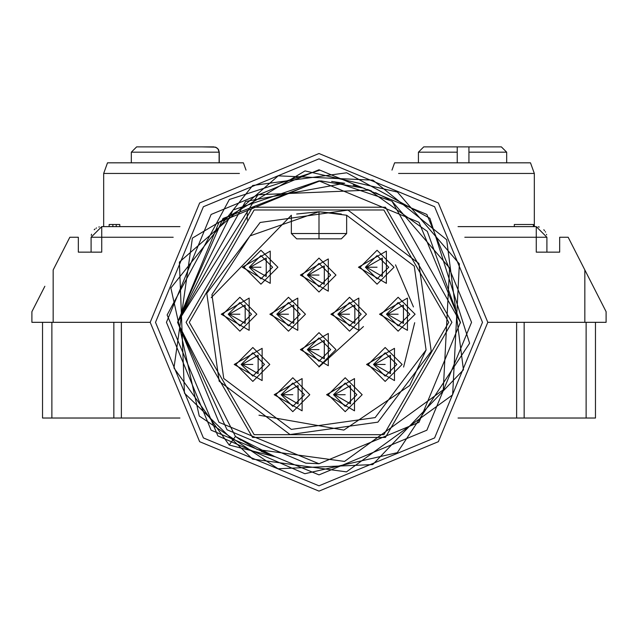 <?xml version="1.0" encoding="UTF-8"?>
<svg xmlns="http://www.w3.org/2000/svg" width="638" height="638" viewBox="0 0 638 638"><rect width="100%" height="100%" fill="white"/><g stroke="black" fill="none" stroke-linecap="round" stroke-linejoin="round"><path stroke-width="0.96" d="M331.664 181.463L344.775 183.266L245.55 201.464L177.579 322.326L219.001 422.324L319 463.746L418.999 422.324L460.421 322.326L418.999 222.319L319 180.897L219.001 222.319L177.579 322.326L227.04 429.773L305.793 463.132L319 463.746M186.081 322.326L252.544 207.214L385.456 207.214L451.919 322.326L385.456 437.429L252.544 437.429L186.081 322.326M166.446 322.326L211.122 430.195L319 474.879L426.878 430.195L471.554 322.326L426.878 214.448L319 169.764L211.122 214.448L166.446 322.326M155.512 322.326L203.394 437.923L319 485.813L434.606 437.923L482.488 322.326L434.606 206.72L319 158.838L203.394 206.72L155.512 322.326M150.193 322.326L199.638 202.964L319 153.519L438.362 202.964L487.807 322.326L438.362 441.687L319 491.124L199.638 441.687L150.193 322.326L121.372 322.326L121.372 418.026L42.531 418.026L42.531 322.326L31.9 322.326L31.9 311.687L44.859 286.263M403.599 367.065L414.7 322.7M413.456 306.942L395.528 264.858M319 180.897L233.061 210.006L177.579 322.326L257.983 194.742L369.187 190.108L427.308 231.387L460.421 323.003L427.308 231.387L369.187 190.108L257.983 194.742L177.579 322.326L235.446 436.424L257.162 449.511L344.528 461.426L443.282 389.81L449.567 267.976L391.995 201.193L334.24 181.726M353.133 185.076L357.128 186.137M357.958 186.368L364.673 188.481M367.392 189.438L371.507 191.009M375.511 192.684L389.052 199.471M391.979 201.185L460.421 322.326M363.349 188.035L320.842 180.913M321.018 180.913L363.237 187.995M320.037 180.905L222.949 218.515L177.579 322.326M240.941 440.252L235.781 436.663L275.177 456.784L261.389 451.481M275.177 456.784L229.194 445.029L173.959 367.974L192.389 238.11L305.028 170.912L397.45 192.062L459.368 263.853L452.645 394.842L346.482 471.873L252.544 459.089L184.438 393.136L179.39 262.074L278.216 175.833L372.927 180.147L446.672 239.729L463.451 369.817L372.744 464.568L278.032 468.755L199.247 416.032L170.872 287.969L252.72 185.475L346.673 172.802L429.868 218.26L469.608 343.26L397.283 452.685L304.836 473.723L217.901 435.906L167.124 314.973L229.345 199.503L319.534 170.266M319.534 180.897L319.941 180.905L319.534 180.897M235.446 436.424L235.781 436.663L235.446 436.424L229.194 445.029M189.271 322.326L254.139 209.974L383.861 209.974L448.729 322.326L383.861 434.669L254.139 434.669L189.271 322.326M341.33 214.017L319 211.736L249.992 235.908L211.928 294.676L223.739 378.486L291.351 429.398L375.168 417.587L426.072 349.967L414.261 266.158L346.649 215.245L346.649 233.532L341.33 238.851L296.67 238.851L291.351 233.532L291.351 215.245L211.194 297.683M346.649 215.245L319 211.736L296.67 214.017M319 211.736L319 233.532L291.351 233.532L296.67 238.851M426.064 349.999L409.779 385.48L343.826 430.084L258.964 415.194M269.874 314.223L297.786 298.106L297.786 330.332L269.874 314.223M221.258 314.223L249.171 298.106L249.171 330.332L221.258 314.223M330.915 314.223L358.827 298.106L358.827 330.332L330.915 314.223M379.53 314.223L407.443 298.106L407.443 330.332L379.53 314.223M300.394 349.6L328.307 333.483L328.307 365.718L300.394 349.6M366.563 364.457L394.475 348.34L394.475 380.575L366.563 364.457M242.32 267.226L270.233 251.109L270.233 283.344L242.32 267.226M300.394 275.058L328.307 258.94L328.307 291.175L300.394 275.058M234.218 364.457L262.13 348.34L262.13 380.575L234.218 364.457M326.592 394.707L354.505 378.589L354.505 410.824L326.592 394.707M274.196 394.707L302.109 378.589L302.109 410.824L274.196 394.707M358.46 267.226L386.373 251.109L386.373 283.344L358.46 267.226M277.849 314.223L293.799 305.012L293.799 323.426L277.849 314.223L288.48 314.223M229.233 314.223L245.183 305.012L245.183 323.426L229.233 314.223L239.864 314.223M338.89 314.223L354.84 305.012L354.84 323.426L338.89 314.223L349.52 314.223M387.505 314.223L403.455 305.012L403.455 323.426L387.505 314.223L398.136 314.223M308.369 349.6L324.319 340.389L324.319 358.811L308.369 349.6L319 349.6M374.538 364.457L390.488 355.246L390.488 373.669L374.538 364.457L385.169 364.457M250.295 267.226L266.245 258.015L266.245 276.437L250.295 267.226L260.934 267.226M308.369 275.058L324.319 265.847L324.319 284.269L308.369 275.058L319 275.058M242.193 364.457L258.143 355.246L258.143 373.669L242.193 364.457L252.831 364.457M334.567 394.707L350.517 385.496L350.517 403.918L334.567 394.707L345.198 394.707M282.171 394.707L298.121 385.496L298.121 403.918L282.171 394.707L292.802 394.707M366.435 267.226L382.385 258.015L382.385 276.437L366.435 267.226L377.066 267.226M179.948 418.026L121.372 418.026M516.628 418.026L516.628 322.326L595.469 322.326L595.469 418.026L458.052 418.026M516.628 322.326L487.807 322.326M458.052 226.626L536.271 226.626L536.271 252.146L559.67 252.146L546.91 252.146L546.91 237.256L536.271 226.626L546.91 237.256L464.807 237.256M91.003 252.146L78.33 252.146L101.729 252.146L101.729 226.626L91.09 237.256L101.729 226.626L179.948 226.626M53.169 322.326L53.169 269.954L69.829 237.256L78.33 237.256L78.33 252.146M91.09 252.146L91.09 237.256L173.193 237.256M559.67 252.146L559.67 237.256L568.171 237.256L606.1 311.687L606.1 322.326L595.469 322.326M606.1 311.687L584.544 269.388M538.177 226.793L539.317 227.064M543.807 229.752L544.549 230.573M545.315 231.658L545.57 232.096M546.503 234.337L546.638 234.88M91.258 235.398L91.537 234.218M94.217 229.728L95.046 228.986M96.115 228.221L96.569 227.957M98.81 227.032L99.353 226.889M457.231 162.826L457.231 152.187L418.424 152.187L423.736 146.876L501.364 146.876L506.676 152.187L468.93 152.187L468.93 162.826M457.231 152.187L457.231 146.876L455.109 146.876M468.93 146.876L468.93 152.187M202.031 146.876L215.668 147.171M219.113 162.826L219.113 152.187L131.324 152.187L136.636 146.876L149.396 146.876M164.285 146.876L168.009 146.876M182.891 146.876L186.615 146.876M206.289 146.876L215.668 147.171L218.459 149.396L219.257 152.187L219.257 162.826M136.636 146.876L213.73 146.876L216.649 147.721L217.973 148.909L219.113 152.187M239.417 173.456L103.675 173.456L107.503 162.826L243.397 162.826L246.021 170.107M391.979 170.107L394.603 162.826L530.497 162.826L534.325 173.456L398.583 173.456M42.531 322.326L121.372 322.326M109.146 226.626L109.146 224.496L116.236 224.496L116.236 226.626M119.784 226.626L119.784 224.496L116.236 224.496M514.316 224.496L514.73 224.496L514.316 224.496L514.316 226.626L514.316 224.496L533.4 224.496L533.4 226.626M319 366.986L363.461 326.544M347.973 210.101L418.839 263.462L431.224 351.299L377.863 422.165L290.027 434.55L219.161 381.189L206.776 293.344L260.137 222.479L347.973 210.101M319 238.851L319 233.532L346.649 233.532M271.517 314.223L288.48 297.26L305.442 314.223L288.48 331.178L271.517 314.223M222.901 314.223L239.864 297.26L256.827 314.223L239.864 331.178L222.901 314.223M332.558 314.223L349.52 297.26L366.483 314.223L349.52 331.178L332.558 314.223M381.173 314.223L398.136 297.26L415.099 314.223L398.136 331.178L381.173 314.223M302.037 349.6L319 332.637L335.963 349.6L319 366.563L302.037 349.6M368.214 364.457L385.169 347.495L402.131 364.457L385.169 381.42L368.214 364.457M243.971 267.226L260.934 250.263L277.889 267.226L260.934 284.189L243.971 267.226M302.037 275.058L319 258.095L335.963 275.058L319 292.021L302.037 275.058M235.869 364.457L252.831 347.495L269.786 364.457L252.831 381.42L235.869 364.457M328.235 394.707L345.198 377.744L362.161 394.707L345.198 411.67L328.235 394.707M275.839 394.707L292.802 377.744L309.765 394.707L292.802 411.67L275.839 394.707M360.111 267.226L377.066 250.263L394.029 267.226L377.066 284.189L360.111 267.226M276.812 314.223L288.48 325.89L300.147 314.223L288.48 302.548L276.812 314.223M228.197 314.223L239.864 325.89L251.531 314.223L239.864 302.548L228.197 314.223M337.853 314.223L349.52 325.89L361.188 314.223L349.52 302.548L337.853 314.223M386.469 314.223L398.136 325.89L409.803 314.223L398.136 302.548L386.469 314.223M307.333 349.6L319 361.275L330.667 349.6L319 337.933L307.333 349.6M373.501 364.457L385.169 376.125L396.844 364.457L385.169 352.79L373.501 364.457M249.259 267.226L260.934 278.894L272.601 267.226L260.934 255.559L249.259 267.226M307.333 275.058L319 286.725L330.667 275.058L319 263.39L307.333 275.058M241.156 364.457L252.831 376.125L264.499 364.457L252.831 352.79L241.156 364.457M333.53 394.707L345.198 406.374L356.865 394.707L345.198 383.039L333.53 394.707M281.135 394.707L292.802 406.374L304.47 394.707L292.802 383.039L281.135 394.707M365.399 267.226L377.066 278.894L388.741 267.226L377.066 255.559L365.399 267.226M584.831 322.326L584.831 269.954M524.149 322.326L524.149 418.026M586.123 418.026L586.123 322.326M113.851 418.026L113.851 322.326M51.877 322.326L51.877 418.026M112.878 226.626L112.878 224.496M418.424 152.187L418.424 162.826M506.676 162.826L506.676 152.187M131.324 152.187L131.324 162.826M247.225 210.452L247.225 220.054M103.675 173.456L103.675 226.626M534.325 173.456L534.325 226.626"/></g></svg>
